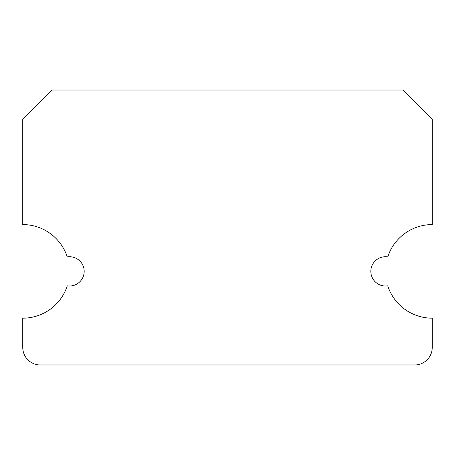 <?xml version="1.0" encoding="UTF-8"?>
<svg xmlns="http://www.w3.org/2000/svg" width="455" height="455" viewBox="0 0 455 455"><rect width="100%" height="100%" fill="white"/><g stroke="black" fill="none" stroke-linecap="round" stroke-linejoin="round"><path stroke-width="0.68" d="M370.825 271.373A14.623 14.623 0 0 0 387.734 285.82A46.802 46.802 0 0 0 432.25 318.176L432.25 347.427A17.552 17.552 0 0 1 414.698 364.973L40.302 364.973A17.552 17.552 0 0 1 22.75 347.427L22.75 318.176A46.802 46.802 0 0 0 67.266 285.82A14.623 14.623 0 0 0 84.175 271.373A14.623 14.623 0 0 0 67.266 256.927A46.802 46.802 0 0 0 22.75 224.577L22.75 119.273L52.001 90.027L402.999 90.027L432.25 119.273L432.25 224.577A46.802 46.802 0 0 0 387.734 256.927A14.623 14.623 0 0 0 370.825 271.373"/></g></svg>
